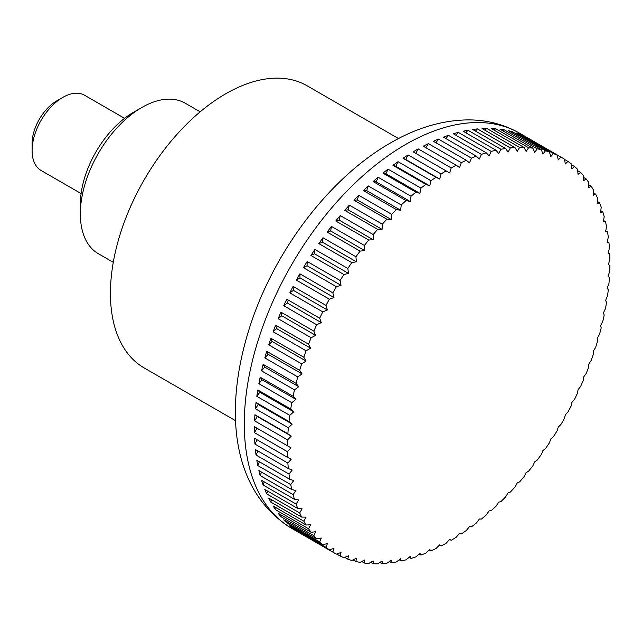 <?xml version="1.0" encoding="UTF-8"?>
<svg xmlns="http://www.w3.org/2000/svg" width="642" height="642" viewBox="0 0 642 642"><rect width="100%" height="100%" fill="white"/><g stroke="black" fill="none" stroke-linecap="round" stroke-linejoin="round"><path stroke-width="0.96" d="M398.522 138.56L307.085 85.771A162.907 94.061 120 0 0 181.542 129.411A162.907 94.061 120 0 0 110.432 293.362A162.907 94.061 120 0 0 144.177 367.938L235.606 420.727M451.206 540.331L449.649 539.432L451.206 540.331A228.079 131.682 120 0 0 456.213 537.258A605.807 493.666 -66.2 0 0 459.608 533.317A605.807 31.057 27.9 0 0 461.325 533.935A228.079 131.682 120 0 0 466.317 530.509A605.807 490.737 -72.3 0 0 469.535 526.504A605.807 61.993 25.8 0 0 471.397 526.841A228.079 131.682 120 0 0 476.348 523.078A605.807 485.882 -78.3 0 0 479.381 519.017A605.807 92.681 23.7 0 0 481.38 519.065A228.079 131.682 120 0 0 486.267 514.972A605.807 479.101 -84 0 0 489.116 510.888A605.807 123.007 21.6 0 0 491.226 510.639A228.079 131.682 120 0 0 496.041 506.249A605.807 470.434 -89.4 0 0 498.682 502.148A605.807 152.852 19.4 0 0 500.912 501.611A228.079 131.682 120 0 0 505.631 496.924A605.807 459.905 -94.4 0 0 508.063 492.839A605.807 182.087 17.1 0 0 510.39 492.005A228.079 131.682 120 0 0 514.988 487.045A605.807 447.562 -99.2 0 0 517.211 482.985A605.807 210.608 14.8 0 0 519.619 481.853A228.079 131.682 120 0 0 524.089 476.645A605.807 433.454 -103.6 0 0 526.095 472.624A605.807 238.294 12.4 0 0 528.575 471.212A228.079 131.682 120 0 0 532.892 465.771A605.807 417.637 -107.7 0 0 534.682 461.815A605.807 265.042 9.9 0 0 537.21 460.105A228.079 131.682 120 0 0 541.358 454.464A605.807 400.175 -111.5 0 0 542.923 450.58A605.807 290.738 7.2 0 0 545.499 448.597A228.079 131.682 120 0 0 549.464 442.763A605.807 381.131 -115.1 0 0 550.804 438.976A605.807 315.294 4.5 0 0 553.404 436.712A228.079 131.682 120 0 0 557.168 430.718A605.807 360.579 -118.4 0 0 558.283 427.05A605.807 338.599 1.5 0 0 560.899 424.514A228.079 131.682 120 0 0 564.446 418.375A605.807 338.607 -121.5 0 0 565.329 414.836A605.807 360.571 -1.6 0 0 567.945 412.044A228.079 131.682 120 0 0 571.26 405.784A605.807 315.294 -124.5 0 0 571.926 402.398A605.807 381.123 -4.9 0 0 574.526 399.348A228.079 131.682 120 0 0 577.599 393A605.807 290.746 -127.2 0 0 578.033 389.774A605.807 400.167 -8.5 0 0 580.609 386.476A228.079 131.682 120 0 0 583.426 380.064A605.807 265.042 -129.9 0 0 583.634 377.014A605.807 417.637 -12.3 0 0 586.17 373.492A228.079 131.682 120 0 0 588.722 367.031A605.807 238.294 -132.4 0 0 588.714 364.183A605.807 433.454 -16.4 0 0 591.186 360.427A228.079 131.682 120 0 0 593.465 353.959A605.807 210.608 -134.8 0 0 593.24 351.31A605.807 447.562 -20.8 0 0 595.64 347.346A228.079 131.682 120 0 0 597.638 340.886A605.807 182.095 -137.1 0 0 597.196 338.462A605.807 459.905 -25.6 0 0 599.516 334.305A228.079 131.682 120 0 0 601.217 327.877A605.807 152.852 -139.4 0 0 600.575 325.679A605.807 470.426 -30.6 0 0 602.798 321.337A228.079 131.682 120 0 0 604.194 314.973A605.807 123.015 -141.6 0 0 603.352 313.015A605.807 479.101 -36 0 0 605.47 308.513A228.079 131.682 120 0 0 606.562 302.23A605.807 92.689 -143.7 0 0 605.526 300.528A605.807 485.882 -41.7 0 0 607.525 295.874A228.079 131.682 120 0 0 608.311 289.702A605.807 62.001 -145.8 0 0 607.091 288.258A605.807 490.737 -47.7 0 0 608.953 283.467A228.079 131.682 120 0 0 609.418 277.432A605.807 31.065 -147.9 0 0 608.03 276.253A605.807 493.666 -53.8 0 0 609.739 271.341A228.079 131.682 120 0 0 609.9 265.467L608.343 264.568A605.807 494.637 -60 0 0 609.9 259.561A228.079 131.682 120 0 0 609.739 253.863A605.807 31.057 -152.1 0 1 608.03 253.245A605.807 493.666 -66.2 0 0 609.418 248.149A228.079 131.682 120 0 0 608.953 242.66A605.807 61.993 -154.2 0 1 607.091 242.323A605.807 490.737 -72.3 0 0 608.311 237.163A228.079 131.682 120 0 0 607.525 231.898A605.807 92.681 -156.3 0 1 605.526 231.858A605.807 485.882 -78.3 0 0 606.562 226.642A228.079 131.682 120 0 0 605.47 221.626A605.807 123.007 -158.4 0 1 603.352 221.875A605.807 479.101 -84 0 0 604.194 216.635A228.079 131.682 120 0 0 602.798 211.884A605.807 152.852 -160.6 0 1 600.575 212.43A605.807 470.434 -89.4 0 0 601.217 207.173A228.079 131.682 120 0 0 599.516 202.712A605.807 182.087 -162.9 0 1 597.196 203.546A605.807 459.905 -94.4 0 0 597.638 198.298A228.079 131.682 120 0 0 595.64 194.141A605.807 210.608 -165.2 0 1 593.24 195.264A605.807 447.562 -99.2 0 0 593.465 190.048A228.079 131.682 120 0 0 591.186 186.204A605.807 238.294 -167.6 0 1 588.714 187.625A605.807 433.454 -103.6 0 0 588.722 182.448A228.079 131.682 120 0 0 586.17 178.941A605.807 265.042 -170.1 0 1 583.634 180.643A605.807 417.637 -107.7 0 0 583.426 175.531A228.079 131.682 120 0 0 580.609 172.369A605.807 290.738 -172.8 0 1 578.033 174.359A605.807 400.175 -111.5 0 0 577.599 169.327A228.079 131.682 120 0 0 574.526 166.527A605.807 315.294 -175.5 0 1 571.926 168.79A605.807 381.131 -115.1 0 0 571.26 163.854A228.079 131.682 120 0 0 567.945 161.423A605.807 338.599 -178.5 0 1 565.329 163.959A605.807 360.579 -118.4 0 0 564.446 159.136A228.079 131.682 120 0 0 562.681 158.093A228.079 131.682 120 0 0 560.899 157.089A605.807 360.571 178.4 0 1 558.283 159.89A605.807 338.607 -121.5 0 0 557.168 155.203A228.079 131.682 120 0 0 553.404 153.542A605.807 381.123 175.1 0 1 550.804 156.592A605.807 315.294 -124.5 0 0 549.464 152.05A228.079 131.682 120 0 0 545.499 150.79A605.807 400.167 171.5 0 1 542.923 154.088A605.807 290.746 -127.2 0 0 541.358 149.706A228.079 131.682 120 0 0 537.21 148.848A605.807 417.637 167.7 0 1 534.682 152.379A605.807 265.042 -129.9 0 0 532.892 148.174A228.079 131.682 120 0 0 528.575 147.724A605.807 433.454 163.6 0 1 526.095 151.472A605.807 238.294 -132.4 0 0 524.089 147.467A228.079 131.682 120 0 0 519.619 147.411A605.807 447.562 159.2 0 1 517.211 151.376A605.807 210.608 -134.8 0 0 514.988 147.572A228.079 131.682 120 0 0 510.39 147.933A605.807 459.905 154.4 0 1 508.063 152.082A605.807 182.095 -137.1 0 0 505.631 148.503A228.079 131.682 120 0 0 500.912 149.265A605.807 470.426 149.4 0 1 498.682 153.599A605.807 152.852 -139.4 0 0 496.041 150.244A228.079 131.682 120 0 0 491.226 151.416A605.807 479.101 144 0 1 489.116 155.918A605.807 123.015 -141.6 0 0 486.267 152.804A228.079 131.682 120 0 0 481.38 154.369A605.807 485.882 138.3 0 1 479.381 159.023A605.807 92.689 -143.7 0 0 476.348 156.166A228.079 131.682 120 0 0 471.397 158.117A605.807 490.737 132.3 0 1 469.535 162.907A605.807 62.001 -145.8 0 0 466.317 160.307A228.079 131.682 120 0 0 461.325 162.643A605.807 493.666 126.2 0 1 459.608 167.554A605.807 31.065 -147.9 0 0 456.213 165.219A228.079 131.682 120 0 0 451.206 167.931A605.807 494.637 120 0 1 449.649 172.947L446.086 170.892A228.079 131.682 120 0 0 441.078 173.966A605.807 493.666 113.8 0 1 439.682 179.062A605.807 31.057 -152.1 0 1 435.966 177.288A228.079 131.682 120 0 0 430.975 180.715A605.807 490.737 107.7 0 1 429.755 185.875A605.807 61.993 -154.2 0 1 425.895 184.382A228.079 131.682 120 0 0 420.943 188.146A605.807 485.882 101.7 0 1 419.908 193.362A605.807 92.681 -156.3 0 1 415.92 192.159A228.079 131.682 120 0 0 411.024 196.243A605.807 479.101 96 0 1 410.182 201.484A605.807 123.007 -158.4 0 1 406.065 200.577A228.079 131.682 120 0 0 401.25 204.975A605.807 470.434 90.6 0 1 400.608 210.223A605.807 152.852 -160.6 0 1 396.379 209.613A228.079 131.682 120 0 0 391.668 214.3A605.807 459.905 85.6 0 1 391.227 219.54A605.807 182.087 -162.9 0 1 386.901 219.219A228.079 131.682 120 0 0 382.303 224.178A605.807 447.562 80.8 0 1 382.078 229.395A605.807 210.608 -165.2 0 1 377.673 229.371A228.079 131.682 120 0 0 373.203 234.571A605.807 433.454 76.4 0 1 373.195 239.747A605.807 238.294 -167.6 0 1 368.717 240.012A228.079 131.682 120 0 0 364.407 245.453A605.807 417.637 72.3 0 1 364.616 250.565A605.807 265.042 -170.1 0 1 360.082 251.118A228.079 131.682 120 0 0 355.933 256.76A605.807 400.175 68.5 0 1 356.366 261.792A605.807 290.738 -172.8 0 1 351.792 262.626A228.079 131.682 120 0 0 347.836 268.46A605.807 381.131 64.9 0 1 348.494 273.396A605.807 315.294 -175.5 0 1 343.887 274.511A228.079 131.682 120 0 0 340.124 280.506A605.807 360.579 61.6 0 1 341.014 285.329A605.807 338.599 -178.5 0 1 336.392 286.709A228.079 131.682 120 0 0 332.853 292.848A605.807 338.607 58.5 0 1 333.96 297.535A605.807 360.571 178.4 0 1 329.346 299.18A228.079 131.682 120 0 0 326.032 305.44A605.807 315.294 55.5 0 1 327.372 309.982A605.807 381.123 175.1 0 1 322.765 311.876A228.079 131.682 120 0 0 319.692 318.223A605.807 290.746 52.8 0 1 321.265 322.605A605.807 400.167 171.5 0 1 316.683 324.748A228.079 131.682 120 0 0 313.866 331.16A605.807 265.042 50.1 0 1 315.655 335.357A605.807 417.637 167.7 0 1 311.121 337.732A228.079 131.682 120 0 0 308.569 344.192A605.807 238.294 47.6 0 1 310.584 348.197A605.807 433.454 163.6 0 1 306.106 350.797A228.079 131.682 120 0 0 303.827 357.265A605.807 210.608 45.2 0 1 306.057 361.069A605.807 447.562 159.2 0 1 301.652 363.878A228.079 131.682 120 0 0 299.662 370.338A605.807 182.095 42.9 0 1 302.101 373.917A605.807 459.905 154.4 0 1 297.776 376.918A228.079 131.682 120 0 0 296.074 383.346A605.807 152.852 40.6 0 1 298.723 386.701A605.807 470.426 149.4 0 1 294.493 389.887A228.079 131.682 120 0 0 293.097 396.25A605.807 123.015 38.4 0 1 295.938 399.364A605.807 479.101 144 0 1 291.821 402.711A228.079 131.682 120 0 0 290.73 408.994A605.807 92.689 36.3 0 1 293.763 411.851A605.807 485.882 138.3 0 1 289.767 415.35A228.079 131.682 120 0 0 288.988 421.521A605.807 62.001 34.2 0 1 292.206 424.121A605.807 490.737 132.3 0 1 288.346 427.757A228.079 131.682 120 0 0 287.873 433.791A605.807 31.065 32.1 0 1 291.267 436.127A605.807 493.666 126.2 0 1 287.552 439.874L254.601 420.855L257.322 416.522L291.267 436.127M332.853 552.08L299.902 533.061A228.079 131.682 -60 0 1 296.403 530.774L329.346 549.801A605.807 338.599 1.5 0 0 333.96 548.42A605.807 360.579 61.6 0 1 332.853 552.08A228.079 131.682 120 0 0 334.61 553.131A228.079 131.682 120 0 0 336.392 554.126A605.807 360.571 -1.6 0 0 341.014 552.489A605.807 338.607 58.5 0 1 340.124 556.02A228.079 131.682 120 0 0 343.887 557.681A605.807 381.123 -4.9 0 0 348.494 555.779A605.807 315.294 55.5 0 1 347.836 559.174A228.079 131.682 120 0 0 351.792 560.434A605.807 400.167 -8.5 0 0 356.366 558.291A605.807 290.746 52.8 0 1 355.933 561.517A228.079 131.682 120 0 0 360.082 562.376A605.807 417.637 -12.3 0 0 364.616 560.001A605.807 265.042 50.1 0 1 364.407 563.05A228.079 131.682 120 0 0 368.717 563.499A605.807 433.454 -16.4 0 0 373.195 560.907A605.807 238.294 47.6 0 1 373.203 563.756A228.079 131.682 120 0 0 377.673 563.812A605.807 447.562 -20.8 0 0 382.078 561.004A605.807 210.608 45.2 0 1 382.303 563.652A228.079 131.682 120 0 0 386.901 563.291A605.807 459.905 -25.6 0 0 391.227 560.289A605.807 182.095 42.9 0 1 391.668 562.721A228.079 131.682 120 0 0 396.379 561.959A605.807 470.426 -30.6 0 0 400.608 558.773A605.807 152.852 40.6 0 1 401.25 560.972A228.079 131.682 120 0 0 406.065 559.808A605.807 479.101 -36 0 0 410.182 556.462A605.807 123.015 38.4 0 1 411.024 558.42A228.079 131.682 120 0 0 415.92 556.855A605.807 485.882 -41.7 0 0 419.908 553.356A605.807 92.689 36.3 0 1 420.943 555.057A228.079 131.682 120 0 0 425.895 553.107A605.807 490.737 -47.7 0 0 429.755 549.472A605.807 62.001 34.2 0 1 430.975 550.916A228.079 131.682 120 0 0 435.966 548.581A605.807 493.666 -53.8 0 0 439.682 544.825A605.807 31.065 32.1 0 1 441.078 545.997A228.079 131.682 120 0 0 446.086 543.293A605.807 494.637 -60 0 0 449.649 539.432M441.078 545.997L439.449 545.058M430.975 550.916L429.273 549.929M420.943 555.057L419.154 554.022M411.024 558.42L409.131 557.32M401.25 560.972L399.236 559.816M391.668 562.721L389.517 561.485M382.303 563.652L380.008 562.328M373.203 563.756L370.739 562.336M364.407 563.05L361.743 561.509M355.933 561.517L353.052 559.848M347.836 559.174L344.682 557.352M340.124 556.02L336.681 554.03M326.032 547.369L293.081 528.35A228.079 131.682 -60 0 1 289.823 525.678L322.765 544.697A605.807 315.294 4.5 0 0 327.372 543.589A605.807 381.131 64.9 0 1 326.032 547.369A228.079 131.682 120 0 0 329.346 549.801M319.692 541.896L286.749 522.877A228.079 131.682 -60 0 1 283.74 519.835L316.683 538.855A605.807 290.738 7.2 0 0 321.265 538.02A605.807 400.175 68.5 0 1 319.692 541.896A228.079 131.682 120 0 0 322.765 544.697M313.866 535.693L280.923 516.674A228.079 131.682 -60 0 1 278.179 513.263L311.121 532.282A605.807 265.042 9.9 0 0 315.655 531.736A605.807 417.637 72.3 0 1 313.866 535.693A228.079 131.682 120 0 0 316.683 538.855M308.569 528.775L275.627 509.756A228.079 131.682 -60 0 1 273.163 506L306.106 525.02A605.807 238.294 12.4 0 0 310.584 524.755A605.807 433.454 76.4 0 1 308.569 528.775A228.079 131.682 120 0 0 311.121 532.282M303.827 521.176L270.884 502.156A228.079 131.682 -60 0 1 268.701 498.064L301.652 517.083A605.807 210.608 14.8 0 0 306.057 517.115A605.807 447.562 80.8 0 1 303.827 521.176A228.079 131.682 120 0 0 306.106 525.02M299.662 512.918L266.711 493.899A228.079 131.682 -60 0 1 264.825 489.493L297.776 508.512A605.807 182.087 17.1 0 0 302.101 508.833A605.807 459.905 85.6 0 1 299.662 512.918A228.079 131.682 120 0 0 301.652 517.083M296.074 504.05L263.132 485.023A228.079 131.682 -60 0 1 261.551 480.32L294.493 499.34A605.807 152.852 19.4 0 0 298.723 499.949A605.807 470.434 90.6 0 1 296.074 504.05A228.079 131.682 120 0 0 297.776 508.512M293.097 494.589L260.146 475.57A228.079 131.682 -60 0 1 258.878 470.578L291.821 489.597A605.807 123.007 21.6 0 0 295.938 490.504A605.807 479.101 96 0 1 293.097 494.589A228.079 131.682 120 0 0 294.493 499.34M290.73 484.582L257.787 465.554A228.079 131.682 -60 0 1 256.824 460.306L289.767 479.325A605.807 92.681 23.7 0 0 293.763 480.521A605.807 485.882 101.7 0 1 290.73 484.582A228.079 131.682 120 0 0 291.821 489.597M288.988 474.061L256.038 455.042A228.079 131.682 -60 0 1 255.396 449.544L288.346 468.564A605.807 61.993 25.8 0 0 292.206 470.056A605.807 490.737 107.7 0 1 288.988 474.061A228.079 131.682 120 0 0 289.767 479.325M287.873 463.075L254.93 444.055A228.079 131.682 -60 0 1 254.601 438.342L287.552 457.361A605.807 31.057 27.9 0 0 291.267 459.134A605.807 493.666 113.8 0 1 287.873 463.075A228.079 131.682 120 0 0 288.346 468.564M287.552 439.874A228.079 131.682 120 0 0 287.391 445.757L290.954 447.811A605.807 494.637 120 0 1 287.391 451.663A228.079 131.682 120 0 0 287.552 457.361M287.391 451.663L254.449 432.644A228.079 131.682 -60 0 1 254.425 429.699A228.079 131.682 -60 0 1 254.449 426.729L287.391 445.757M124.548 118.329L84.543 95.233A43.439 25.078 120 0 0 62.82 97.383A43.439 25.078 120 0 0 32.1 150.589A43.439 25.078 120 0 0 41.096 170.475L81.101 193.579M62.82 97.383L56.673 100.93A34.756 20.062 -60 0 0 32.1 143.495L32.1 150.589M254.601 420.855A228.079 131.682 -60 0 1 254.93 414.772L287.873 433.791M254.93 414.772L257.322 416.522M288.346 427.757L255.396 408.737A228.079 131.682 -60 0 1 256.038 402.502L288.988 421.521M256.038 402.502L258.261 404.524L292.206 424.121M255.396 408.737L258.261 404.524M289.767 415.35L256.824 396.331A228.079 131.682 -60 0 1 257.787 389.967L290.73 408.994M257.787 389.967L259.817 392.254L293.763 411.851M256.824 396.331L259.817 392.254M291.821 402.711L258.878 383.691A228.079 131.682 -60 0 1 260.146 377.231L293.097 396.25M260.146 377.231L261.992 379.759L295.938 399.364M258.878 383.691L261.992 379.759M294.493 389.887L261.551 370.859A228.079 131.682 -60 0 1 263.132 364.327L296.074 383.346M263.132 364.327L264.777 367.104L298.723 386.701M261.551 370.859L264.777 367.104M297.776 376.918L264.825 357.899A228.079 131.682 -60 0 1 266.711 351.31L299.662 370.338M266.711 351.31L268.155 354.32L302.101 373.917M264.825 357.899L268.155 354.32M301.652 363.878L268.701 344.85A228.079 131.682 -60 0 1 270.884 338.246L303.827 357.265M270.884 338.246L272.112 341.472L306.057 361.069M268.701 344.85L272.112 341.472M306.106 350.797L273.163 331.77A228.079 131.682 -60 0 1 275.627 325.165L308.569 344.192M275.627 325.165L276.638 328.6L310.584 348.197M273.163 331.77L276.638 328.6M311.121 337.732L278.179 318.713A228.079 131.682 -60 0 1 280.923 312.14L313.866 331.16M280.923 312.14L281.71 315.76L315.655 335.357M278.179 318.713L281.71 315.76M316.683 324.748L283.74 305.72A228.079 131.682 -60 0 1 286.749 299.204L319.692 318.223M286.749 299.204L287.319 303.008L321.265 322.605M283.74 305.72L287.319 303.008M322.765 311.876L289.823 292.856A228.079 131.682 -60 0 1 293.081 286.412L326.032 305.44M293.081 286.412L293.426 290.385L327.372 309.982M289.823 292.856L293.426 290.385M329.346 299.18L296.403 280.161A228.079 131.682 -60 0 1 299.902 273.829L332.853 292.848M299.902 273.829L300.015 277.938L333.96 297.535M296.403 280.161L300.015 277.938M336.392 286.709L303.449 267.69A228.079 131.682 -60 0 1 307.181 261.487L340.124 280.506M307.181 261.487L307.069 265.732L341.014 285.329M303.449 267.69L307.069 265.732M343.887 274.511L310.945 255.484A228.079 131.682 -60 0 1 314.885 249.441L347.836 268.46M314.885 249.441L314.548 253.799L348.494 273.396M310.945 255.484L314.548 253.799M351.792 262.626L318.849 243.607A228.079 131.682 -60 0 1 322.99 237.741L355.933 256.76M322.99 237.741L322.42 242.195L356.366 261.792M318.849 243.607L322.42 242.195M360.082 251.118L327.139 232.091A228.079 131.682 -60 0 1 331.457 226.425L364.407 245.453M331.457 226.425L330.67 230.968L364.616 250.565M327.139 232.091L330.67 230.968M368.717 240.012L335.774 220.992A228.079 131.682 -60 0 1 340.26 215.552L373.203 234.571M340.26 215.552L339.249 220.15L373.195 239.747M335.774 220.992L339.249 220.15M377.673 229.371L344.73 210.343A228.079 131.682 -60 0 1 349.36 205.151L382.303 224.178M349.36 205.151L348.133 209.798L382.078 229.395M344.73 210.343L348.133 209.798M386.901 219.219L353.959 200.2A228.079 131.682 -60 0 1 358.717 195.272L391.668 214.3M358.717 195.272L357.281 199.943L391.227 219.54M353.959 200.2L357.281 199.943M396.379 209.613L363.436 190.594A228.079 131.682 -60 0 1 368.307 185.955L401.25 204.975M368.307 185.955L366.662 190.626L400.608 210.223M363.436 190.594L366.662 190.626M406.065 200.577L373.122 181.558A228.079 131.682 -60 0 1 378.082 177.224L411.024 196.243M378.082 177.224L376.236 181.887L410.182 201.484M373.122 181.558L376.236 181.887M415.92 192.159L382.969 173.139A228.079 131.682 -60 0 1 388.001 169.127L420.943 188.146M388.001 169.127L385.962 173.757L419.908 193.362M382.969 173.139L385.962 173.757M425.895 184.382L392.952 165.363A228.079 131.682 -60 0 1 398.032 161.688L430.975 180.715M398.032 161.688L395.809 166.278L429.755 185.875M392.952 165.363L395.809 166.278M435.966 177.288L403.024 158.261A228.079 131.682 -60 0 1 408.127 154.939L441.078 173.966M408.127 154.939L405.736 159.465L439.682 179.062M403.024 158.261L405.736 159.465M446.086 170.892L413.143 151.865A228.079 131.682 -60 0 1 418.263 148.912L451.206 167.931M418.263 148.912L415.703 153.35M456.213 165.219L423.271 146.199A228.079 131.682 -60 0 1 428.383 143.623L461.325 162.643M428.383 143.623L425.839 147.684M466.317 160.307L433.374 141.288A228.079 131.682 -60 0 1 438.454 139.097L471.397 158.117M438.454 139.097L435.95 142.773M476.348 156.166L443.405 137.139A228.079 131.682 -60 0 1 448.429 135.342L481.38 154.369M448.429 135.342L446.005 138.648M486.267 152.804L453.324 133.785A228.079 131.682 -60 0 1 458.284 132.388L491.226 151.416M458.284 132.388L455.964 135.31M496.041 150.244L463.099 131.225A228.079 131.682 -60 0 1 467.962 130.246L500.912 149.265M467.962 130.246L465.787 132.782M505.631 148.503L472.681 129.483A228.079 131.682 -60 0 1 477.439 128.906L510.39 147.933M477.439 128.906L475.433 131.072M514.988 147.572L482.046 128.552A228.079 131.682 -60 0 1 486.676 128.392L519.619 147.411M486.676 128.392L484.871 130.182M524.089 147.467L491.138 128.44A228.079 131.682 -60 0 1 495.632 128.697L528.575 147.724M495.632 128.697L494.067 130.125M532.892 148.174L499.941 129.154A228.079 131.682 -60 0 1 504.267 129.828L537.21 148.848M504.267 129.828L502.975 130.904M541.358 149.706L508.416 130.687A228.079 131.682 -60 0 1 512.557 131.77L545.499 150.79M512.557 131.77L511.578 132.517M549.464 152.05L516.513 133.03A228.079 131.682 -60 0 1 520.461 134.523L553.404 153.542M520.461 134.523L519.835 134.948M557.168 155.203L524.217 136.176A228.079 131.682 -60 0 1 527.949 138.07L560.899 157.089M564.495 159.433L567.945 161.423M571.38 164.705L574.526 166.527M577.72 170.7L580.609 172.369M583.506 177.401L586.17 178.941M588.722 184.784L591.186 186.204M593.344 192.817L595.64 194.141M597.373 201.468L599.516 202.712M600.784 210.72L602.798 211.884M603.576 220.535L605.47 221.626M605.727 230.863L607.525 231.898M607.244 241.673L608.953 242.66M608.118 252.924L609.739 253.863M293.081 528.35L293.145 527.596M286.749 522.877L286.902 521.657M280.923 516.674L281.212 515.012M275.627 509.756L276.084 507.686M270.884 502.156L271.534 499.701M266.711 493.899L267.586 491.082M263.132 485.023L264.239 481.869M260.146 475.57L261.519 472.103M257.787 465.554L259.432 461.807M256.038 455.042L257.98 451.037M254.93 444.055L257.169 439.818M254.449 426.729L290.954 447.811M254.449 432.644L257.009 428.214M200.168 111.828L185.225 103.201A86.887 50.164 120 0 0 141.786 107.503A86.887 50.164 120 0 0 80.346 213.914L80.346 204.316A75.13 43.375 120 0 1 133.472 112.302L141.786 107.503M80.346 213.914A86.887 50.164 120 0 0 98.346 253.694L113.281 262.321M291.524 528.254C228.849 489.621 223.071 403.794 252.362 319.299C277.745 246.199 331.729 176.43 390.4 143.014C416.144 128.015 441.897 120.311 467.633 119.894C486.451 119.789 503.777 124.235 519.603 133.215A228.079 131.682 120 0 0 405.567 144.514A228.079 131.682 120 0 0 244.289 423.848A228.079 131.682 120 0 0 291.524 528.254L334.61 553.131M519.603 133.215L562.681 158.093"/></g></svg>
